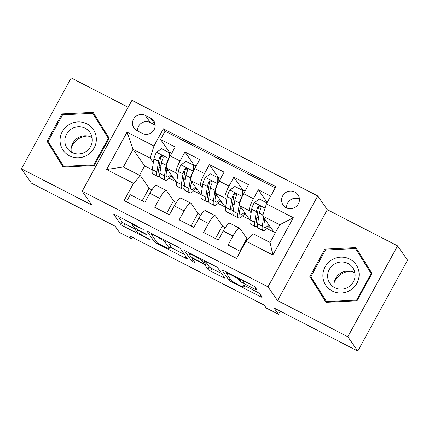 <?xml version="1.0" encoding="UTF-8"?>
<svg xmlns="http://www.w3.org/2000/svg" width="429" height="429" viewBox="0 0 429 429"><rect width="100%" height="100%" fill="white"/><g stroke="black" fill="none" stroke-linecap="round" stroke-linejoin="round"><path stroke-width="0.64" d="M143.286 229.435L115.83 215.058A2.767 0.311 -151.3 0 0 113.798 214.291A2.767 0.311 -151.3 0 0 113.824 214.382L120.86 224.506A2.767 0.311 -151.3 0 0 123.654 226.303L149.147 239.42L150.558 239.891L145.302 236.937A8.853 1.003 -151.3 0 1 136.374 231.188L135.784 230.341A8.853 1.003 -151.3 0 1 135.698 230.041A8.853 1.003 -151.3 0 1 142.213 232.497L146.922 234.663L141.667 231.708A8.853 1.003 -151.3 0 1 132.738 225.954L132.148 225.112A8.853 1.003 -151.3 0 1 132.062 224.812A8.853 1.003 -151.3 0 1 138.578 227.263L143.286 229.435M294.825 192.026A9.02 8.741 -34.8 0 0 283.928 194.128A9.02 8.741 -34.8 0 0 283.113 205.035A9.02 8.741 -34.8 0 0 286.218 207.749A9.02 8.741 -34.8 0 0 297.109 205.652A9.02 8.741 -34.8 0 0 297.924 194.739A9.02 8.741 -34.8 0 0 294.825 192.026M299.426 199.008A9.02 8.741 -34.8 0 0 290.508 199.871A9.02 8.741 -34.8 0 0 286.593 207.931M255.014 289.216A2.767 0.311 -151.3 0 0 257.051 289.983A2.767 0.311 -151.3 0 0 257.025 289.886L255.051 287.049A2.767 0.311 -151.3 0 0 252.257 285.253L223.943 270.683A2.767 0.311 -151.3 0 0 221.906 269.916A2.767 0.311 -151.3 0 0 221.932 270.007L228.968 280.126A2.767 0.311 -151.3 0 0 231.762 281.928L260.076 296.498A2.767 0.311 -151.3 0 0 262.114 297.259A2.767 0.311 -151.3 0 0 262.087 297.168L259.701 293.736A2.767 0.311 -151.3 0 0 256.912 291.94L244.793 285.709A2.767 0.311 -151.3 0 0 242.755 284.942A2.767 0.311 -151.3 0 0 242.782 285.033L243.967 286.733A7.4 0.837 -151.3 0 1 244.037 286.985A7.4 0.837 -151.3 0 1 237.87 284.556A7.4 0.837 -151.3 0 1 231.129 280.126L226.496 273.466A7.4 0.837 -151.3 0 1 226.421 273.214A7.4 0.837 -151.3 0 1 232.588 275.643A7.4 0.837 -151.3 0 1 239.334 280.073L240.106 281.183A2.767 0.311 -151.3 0 0 242.894 282.979L255.014 289.216L255.695 287.977M128.169 107.239L71.209 77.933L21.45 168.817L31.408 183.14L115.144 226.222L119.525 232.523L131.746 238.814L129.756 235.95L264.221 305.132L266.211 307.995L278.437 314.285L280.164 311.127M347.833 336.749L397.592 245.86L327.306 209.695L277.547 300.584L347.833 336.749L357.791 351.067L274.056 307.984L278.437 314.285M277.547 300.584L267.986 286.835L82.18 191.237L131.939 100.348L317.744 195.951L267.986 286.835M21.45 168.817L91.736 204.982L82.18 191.237M180.416 248.648A2.767 0.311 -151.3 0 0 177.627 246.852L149.308 232.282A2.767 0.311 -151.3 0 0 147.276 231.515A2.767 0.311 -151.3 0 0 147.303 231.606L154.338 241.731A2.767 0.311 -151.3 0 0 157.127 243.527L185.446 258.097A2.767 0.311 -151.3 0 0 187.484 258.864A2.767 0.311 -151.3 0 0 187.457 258.767L180.416 248.648M186.626 251.48L214.94 266.05A2.767 0.311 -151.3 0 1 217.734 267.846L224.769 277.971A2.767 0.311 -151.3 0 1 224.796 278.062A2.767 0.311 -151.3 0 1 222.764 277.295L210.644 271.058A2.767 0.311 -151.3 0 1 207.851 269.262L204.998 265.16A2.767 0.311 -151.3 0 0 202.209 263.363L194.171 259.223A2.767 0.311 -151.3 0 0 192.133 258.462A2.767 0.311 -151.3 0 0 192.16 258.553L195.152 262.891L191.774 261.1L184.615 250.809A2.767 0.311 -151.3 0 1 184.588 250.713A2.767 0.311 -151.3 0 1 186.626 251.48M397.592 245.86L407.55 260.183L357.791 351.067M270.661 196.096L258.328 189.747L267.17 202.472M251.115 212.966L249.63 210.832A11.272 2.483 -62.8 0 1 253.416 198.713L243.64 193.683L248.547 184.717L233.88 177.172L243.141 190.487M226.668 200.386L225.182 198.252A11.272 2.483 -62.8 0 1 228.968 186.138L219.192 181.102L224.099 172.136L209.427 164.591L218.693 177.906M202.22 187.811L200.734 185.671A11.272 2.483 -62.8 0 1 204.52 173.557L194.739 168.527L199.651 159.561L184.979 152.011L180.073 160.977A11.272 2.483 117.2 0 0 176.287 173.096L177.772 175.23M194.24 165.331L184.979 152.011M126.426 201.727L130.277 194.702L144.943 202.247L149.85 193.281A11.272 2.483 117.2 0 1 156.601 185.548L166.382 190.583A11.272 2.483 117.2 0 0 159.631 198.316L154.724 207.282L169.391 214.827L174.297 205.861A11.272 2.483 117.2 0 1 181.049 198.128L190.83 203.158A11.272 2.483 -62.8 0 1 191.05 203.357L198.284 213.76M190.83 203.158A11.272 2.483 -62.8 0 0 184.079 210.896L179.172 219.857L193.838 227.408L198.75 218.441A11.272 2.483 117.2 0 1 205.502 210.709L215.278 215.739A11.272 2.483 -62.8 0 1 215.497 215.937L222.731 226.34M215.278 215.739A11.272 2.483 -62.8 0 0 208.526 223.471L203.619 232.438L218.286 239.988L223.198 231.022A11.272 2.483 117.2 0 1 229.949 223.284L239.725 228.319A11.272 2.483 -62.8 0 1 239.95 228.518L247.179 238.915M243.64 193.683A11.272 2.483 117.2 0 0 239.854 205.802L250.016 220.152M219.192 181.102A11.272 2.483 117.2 0 0 215.401 193.222L225.568 207.572M194.739 168.527A11.272 2.483 117.2 0 0 190.953 180.641L201.115 194.991M136.974 130.647L142.353 133.414A8.736 8.467 -34.8 0 0 152.906 131.381A8.736 8.467 -34.8 0 0 153.695 120.806A8.736 8.467 -34.8 0 0 150.692 118.184L145.313 115.417A8.736 8.467 -34.8 0 0 134.754 117.449A8.736 8.467 -34.8 0 0 133.966 128.019A8.736 8.467 -34.8 0 0 136.974 130.647M266.414 203.855L293.307 217.691L272.865 255.03L245.973 241.195L252.944 233.66L270.055 242.465L279.74 224.78L262.628 215.975L266.414 203.855L275.826 186.663L163.363 128.797L153.952 145.994L150.166 158.108L153.325 162.65M245.973 241.195L236.556 258.387L124.094 200.525L133.51 183.328L106.617 169.493L127.059 132.153L153.952 145.994M275.166 187.864L165.036 131.204L160.532 139.43L175.204 146.981L170.292 155.947A11.272 2.483 117.2 0 0 166.506 168.061L176.668 182.416M173.836 201.18L166.602 190.782A11.272 2.483 117.2 0 0 166.382 190.583M239.725 228.319A11.272 2.483 -62.8 0 0 232.974 236.052L228.067 245.018L240.401 251.367M204.52 173.557L209.427 164.591M228.968 186.138L233.88 177.172M253.416 198.713L258.328 189.747M262.628 215.975L274.179 232.582L275.182 233.103M150.166 158.108L133.054 149.303L123.37 166.988L140.481 175.793L133.51 183.328M152.22 169.836L144.605 165.916L133.054 149.303L127.059 132.153M149.389 188.599L140.481 175.793M327.306 209.695L317.744 195.951M131.746 238.814L132.534 237.376M144.605 165.916L139.479 175.279M242.498 215.969L249.388 219.514M218.05 203.389L224.941 206.934M193.602 190.808L200.493 194.358M169.155 178.233L176.046 181.778M266.945 228.55L273.836 232.094M170.871 176.357L173.059 177.483M169.793 152.751L160.532 139.43M165.036 131.204L163.363 128.797M142.16 200.815L148.911 188.358L151.898 189.891M142.122 200.761L144.959 202.22M195.324 188.937L197.506 190.063M166.608 213.395L173.359 200.933L176.346 202.472M166.57 213.342L169.407 214.8M191.055 225.976L197.807 213.513L200.793 215.052M191.018 225.917L193.854 227.381M219.771 201.517L221.954 202.638M215.503 238.556L222.254 226.094L225.241 227.633M215.465 238.497L218.302 239.956M244.219 214.092L246.402 215.219M239.95 251.131L246.702 238.674L247.79 239.232M239.913 251.078L240.417 251.335M268.667 226.673L270.849 227.799M123.37 166.988L106.617 169.493M293.307 217.691L279.74 224.78M272.865 255.03L270.055 242.465M155.159 125.08L150.289 122.576A8.736 8.467 -34.8 0 0 141.516 123.085A8.736 8.467 -34.8 0 0 137.484 130.909M63.127 167.101L94.214 165.551L109.197 138.181L93.098 112.355L62.012 113.905L47.029 141.275L63.127 167.101M372.013 273.407L355.914 247.581L324.828 249.126L309.845 276.501L325.943 302.322L357.03 300.777L372.013 273.407M49.088 142.97L48.702 143.683L63.294 167.09M94.605 114.768L93.747 114.811M48.702 143.683L47.029 141.275M62.65 114.816L62.012 113.905M357.421 249.994L356.563 250.037M311.904 278.196L311.518 278.904L326.11 302.316M311.518 278.904L309.845 276.501M325.466 250.043L324.828 249.126M118.19 216.27L122.206 222.05A2.767 0.311 -151.3 0 0 124.995 223.847L135.993 229.504M169.959 246.981L184.438 254.429M152.499 234.427L151.088 233.955L157.266 242.841L162.698 245.887A8.853 1.003 -151.3 0 0 169.214 248.337A8.853 1.003 -151.3 0 0 169.128 248.037L164.908 241.967A8.853 1.003 -151.3 0 0 155.974 236.218L152.499 234.427L152.713 234.03M169.214 248.337L170.56 245.881A8.853 1.003 -151.3 0 0 170.474 245.581L169.128 248.037M167.862 241.827L170.474 245.581M221.75 273.627L211.99 268.602L210.644 271.058M204.687 261.529A2.767 0.311 -151.3 0 1 206.344 262.704L209.196 266.806A2.767 0.311 -151.3 0 0 211.99 268.602M189.473 253.405L188.98 252.692M202.038 260.902A7.4 0.837 -151.3 0 0 195.292 256.472A7.4 0.837 -151.3 0 0 189.125 254.043A7.4 0.837 -151.3 0 0 189.2 254.295L190.83 256.644A2.767 0.311 -151.3 0 0 193.618 258.44L201.662 262.575A2.767 0.311 -151.3 0 0 203.695 263.342A2.767 0.311 -151.3 0 0 203.668 263.245L202.038 260.902L202.67 259.738M226.298 271.895L226.769 272.576M168.806 158.886L168.903 152.504L161.567 148.729L156.435 152.386A7.47 1.646 117.2 0 0 153.898 158.912L152.257 169.584A21.563 4.746 117.2 0 0 152.955 173.933L157.599 176.324A21.563 4.746 117.2 0 0 159.679 175.885M158.928 167.97A17.9 3.941 117.2 0 0 161.111 165.203M169.299 153.073A8.88 1.952 -62.8 0 1 170.463 152.676L171.729 153.325M168.656 158.671A7.47 1.646 117.2 0 0 166.12 165.203L164.484 175.874A21.563 4.746 117.2 0 0 165.176 180.223A21.563 4.746 117.2 0 0 171.632 175.429M166.983 168.747L166.275 173.354A17.9 3.941 117.2 0 0 166.854 176.968A17.9 3.941 117.2 0 0 170.962 174.469M168.903 152.504L169.417 153.25L169.23 157.995M165.176 180.223L160.532 177.837A21.563 4.746 -62.8 0 1 159.835 173.482L161.476 162.811A7.47 1.646 -62.8 0 1 163.052 158.194L163.202 157.062L162.189 155.829L161.095 155.807L160.119 156.687A7.47 1.646 117.2 0 0 158.542 161.304L156.901 171.975A21.563 4.746 117.2 0 0 157.599 176.324M159.888 173.155A17.9 3.941 -62.8 0 1 159.277 173.064A17.9 3.941 -62.8 0 1 158.698 169.455L160.339 158.784A3.807 0.837 -62.8 0 1 160.693 157.513L161.958 156.488M166.506 171.868A17.9 3.941 117.2 0 0 167.937 170.12M71.289 147.56A17.616 17.069 145.2 0 1 87.832 136.057M86.931 123.874A18.318 17.75 -34.8 0 0 62.302 131.665A18.318 17.75 -34.8 0 0 69.45 155.807A18.318 17.75 -34.8 0 0 94.085 148.021A18.318 17.75 -34.8 0 0 86.931 123.874M85.173 128.276A13.873 13.438 -34.8 0 0 68.42 131.505A13.873 13.438 -34.8 0 0 67.165 148.284A13.873 13.438 -34.8 0 0 71.938 152.451A13.873 13.438 -34.8 0 0 88.69 149.228A13.873 13.438 -34.8 0 0 89.945 132.443A13.873 13.438 -34.8 0 0 85.173 128.276M92.085 137.65A13.873 13.438 -34.8 0 0 91.452 137.301A13.873 13.438 -34.8 0 0 76.855 138.572A13.873 13.438 -34.8 0 0 71.3 152.102M94.235 165.508L93.79 164.865L63.674 166.361L48.075 141.339L62.591 114.822L92.712 113.32L108.81 138.883M64.152 167.047L63.674 166.361M92.712 113.32L108.312 138.342L93.79 164.865M108.757 138.985L108.312 138.342M334.105 282.786A17.616 17.069 145.2 0 1 341.339 274.045A17.616 17.069 145.2 0 1 350.649 271.278M331.617 260.001A18.318 17.75 -34.8 0 0 325.493 284.808A18.318 17.75 -34.8 0 0 350.402 290.133A18.318 17.75 -34.8 0 0 356.526 265.326A18.318 17.75 -34.8 0 0 331.617 260.001M334.261 264.184A13.873 13.438 -34.8 0 0 329.987 283.51A13.873 13.438 -34.8 0 0 348.482 286.996A13.873 13.438 -34.8 0 0 352.761 267.669A13.873 13.438 -34.8 0 0 334.261 264.184M354.901 272.876A13.873 13.438 -34.8 0 0 340.54 273.209A13.873 13.438 -34.8 0 0 334.121 287.328M371.573 274.211L371.128 273.568L356.606 300.091L326.49 301.587L310.891 276.566L325.413 250.048L355.528 248.547L371.632 274.11M357.057 300.729L356.606 300.091M326.968 302.273L326.49 301.587M355.528 248.547L371.128 273.568M193.254 171.466L193.35 165.079L186.014 161.309L180.882 164.961A7.47 1.646 117.2 0 0 178.346 171.493L176.705 182.164A21.563 4.746 117.2 0 0 177.402 186.513L182.046 188.905A21.563 4.746 117.2 0 0 184.127 188.465M183.376 180.545A17.9 3.941 117.2 0 0 185.559 177.783M193.747 165.653A8.88 1.952 -62.8 0 1 194.911 165.256L196.176 165.905M193.104 171.251A7.47 1.646 117.2 0 0 190.573 177.783L188.932 188.454A21.563 4.746 117.2 0 0 189.629 192.803A21.563 4.746 117.2 0 0 196.08 188.009M191.431 181.328L190.723 185.934A17.9 3.941 117.2 0 0 191.302 189.543A17.9 3.941 117.2 0 0 195.409 187.049M193.35 165.079L193.87 165.825L193.677 170.57M189.629 192.803L184.979 190.412A21.563 4.746 -62.8 0 1 184.288 186.063L185.923 175.391A7.47 1.646 -62.8 0 1 187.5 170.774L187.65 169.643L186.636 168.409L185.542 168.382L184.567 169.267A7.47 1.646 117.2 0 0 182.99 173.884L181.349 184.55A21.563 4.746 117.2 0 0 182.046 188.905M184.336 185.736A17.9 3.941 -62.8 0 1 183.725 185.644A17.9 3.941 -62.8 0 1 183.145 182.035L184.786 171.364A3.807 0.837 -62.8 0 1 185.14 170.088L186.411 169.064M190.953 184.449A17.9 3.941 117.2 0 0 192.385 182.695M217.701 184.046L217.798 177.66L210.462 173.884L205.33 177.542A7.47 1.646 117.2 0 0 202.794 184.073L201.153 194.739A21.563 4.746 117.2 0 0 201.85 199.094L206.494 201.485A21.563 4.746 117.2 0 0 208.58 201.04M207.824 193.125A17.9 3.941 117.2 0 0 210.006 190.363M218.195 178.233A8.88 1.952 -62.8 0 1 219.358 177.837L220.624 178.485M217.551 183.832A7.47 1.646 117.2 0 0 215.02 190.358L213.379 201.029A21.563 4.746 117.2 0 0 214.076 205.384A21.563 4.746 117.2 0 0 220.527 200.59M215.878 193.908L215.176 198.514A17.9 3.941 117.2 0 0 215.749 202.123A17.9 3.941 117.2 0 0 219.857 199.624M217.798 177.66L218.318 178.405L218.13 183.151M214.076 205.384L209.427 202.992A21.563 4.746 -62.8 0 1 208.735 198.643L210.371 187.972A7.47 1.646 -62.8 0 1 211.947 183.355L212.098 182.218L211.084 180.99L209.99 180.963L209.014 181.842A7.47 1.646 117.2 0 0 207.438 186.459L205.802 197.131A21.563 4.746 117.2 0 0 206.494 201.485M208.784 198.316A17.9 3.941 -62.8 0 1 208.172 198.225A17.9 3.941 -62.8 0 1 207.593 194.61L209.234 183.944A3.807 0.837 -62.8 0 1 209.588 182.668L210.859 181.644M215.401 197.024A17.9 3.941 117.2 0 0 216.833 195.275M242.149 196.621L242.246 190.24L234.91 186.465L229.778 190.122A7.47 1.646 117.2 0 0 227.241 196.648L225.6 207.32A21.563 4.746 117.2 0 0 226.298 211.674L230.941 214.06A21.563 4.746 117.2 0 0 233.027 213.621M232.271 205.706A17.9 3.941 117.2 0 0 234.454 202.944M242.642 190.814A8.88 1.952 -62.8 0 1 243.806 190.412L245.072 191.066M242.004 196.412A7.47 1.646 117.2 0 0 239.468 202.938L237.827 213.61A21.563 4.746 117.2 0 0 238.524 217.959A21.563 4.746 117.2 0 0 244.975 213.165M240.331 206.488L239.623 211.089A17.9 3.941 117.2 0 0 240.197 214.704A17.9 3.941 117.2 0 0 244.305 212.205M242.246 190.24L242.766 190.985L242.578 195.731M238.524 217.959L233.875 215.572A21.563 4.746 -62.8 0 1 233.183 211.218L234.819 200.552A7.47 1.646 -62.8 0 1 236.395 195.935L236.545 194.798L235.532 193.565L234.438 193.543L233.462 194.423A7.47 1.646 117.2 0 0 231.885 199.04L230.25 209.711A21.563 4.746 117.2 0 0 230.941 214.06M233.231 210.896A17.9 3.941 -62.8 0 1 232.62 210.805A17.9 3.941 -62.8 0 1 232.041 207.191L233.682 196.52A3.807 0.837 -62.8 0 1 234.036 195.249L235.306 194.224M239.849 209.604A17.9 3.941 117.2 0 0 241.28 207.856M266.672 203.384L266.693 202.82L259.363 199.045L254.225 202.703A7.47 1.646 117.2 0 0 251.689 209.229L250.053 219.9A21.563 4.746 117.2 0 0 250.745 224.249L255.389 226.641A21.563 4.746 117.2 0 0 257.475 226.201M256.719 218.286A17.9 3.941 117.2 0 0 258.901 215.519M263.626 217.406L262.275 226.19A21.563 4.746 117.2 0 0 262.972 230.539A21.563 4.746 117.2 0 0 269.423 225.745M264.779 219.063L264.071 223.67A17.9 3.941 117.2 0 0 264.645 227.284A17.9 3.941 117.2 0 0 268.752 224.785M262.972 230.539L258.328 228.153A21.563 4.746 -62.8 0 1 257.631 223.799L259.272 213.127A7.47 1.646 -62.8 0 1 260.843 208.51L260.993 207.379L259.979 206.145L258.885 206.124L257.909 207.003A7.47 1.646 117.2 0 0 256.333 211.62L254.697 222.292A21.563 4.746 117.2 0 0 255.389 226.641M257.679 223.471A17.9 3.941 -62.8 0 1 257.068 223.38A17.9 3.941 -62.8 0 1 256.488 219.771L258.129 209.1A3.807 0.837 -62.8 0 1 258.483 207.829L259.754 206.805M264.296 222.184A17.9 3.941 117.2 0 0 265.728 220.436M249.63 210.832L239.854 205.802M225.182 198.252L215.401 193.222M200.734 185.671L190.953 180.641M176.287 173.096L166.506 168.061M159.631 198.316L149.85 193.281M232.974 236.052L223.198 231.022M208.526 223.471L198.75 218.441M184.079 210.896L174.297 205.861M180.073 160.977L170.292 155.947M150.289 122.576L145.313 115.417M155.11 124.539L150.692 118.184M138.792 226.871L138.578 227.263M145.721 233.816L145.511 234.191M142.428 232.1L142.213 232.497M149.356 239.044L149.147 239.42M124.995 223.847L123.654 226.303M122.206 222.05L120.86 224.506M142.085 228.587L141.876 228.963M186.127 256.858L185.446 258.097M157.422 242.991L157.127 243.527M155.287 239.993L154.338 241.731M165.615 240.669L164.908 241.967M156.194 235.821L155.974 236.218M223.439 276.056L222.764 277.295M209.196 266.806L207.851 269.262M206.344 262.704L204.998 265.16M202.434 262.95L202.209 263.363M194.385 258.832L194.171 259.223M192.723 259.363L191.774 261.1M204.949 260.907L203.668 263.245M243.983 280.995L242.894 282.979M241.039 279.477L240.106 281.183M239.961 278.925L239.334 280.073M244.589 285.601L243.967 286.733M260.757 295.254L260.076 296.498M232.212 281.102L231.762 281.928M229.923 278.394L228.968 280.126M168.661 158.521L156.564 152.29M156.901 171.975L152.257 169.584M164.484 175.874L159.835 173.482M158.542 161.304L153.898 158.912M166.12 165.203L161.476 162.811M160.693 157.513L160.119 156.687M193.109 171.096L181.011 164.87M181.349 184.55L176.705 182.164M188.932 188.454L184.288 186.063M182.99 173.884L178.346 171.493M190.573 177.783L185.923 175.391M185.14 170.088L184.567 169.267M217.562 183.676L205.459 177.45M205.802 197.131L201.153 194.739M213.379 201.029L208.735 198.643M207.438 186.459L202.794 184.073M215.02 190.358L210.371 187.972M209.588 182.668L209.014 181.842M242.01 196.257L229.906 190.031M230.25 209.711L225.6 207.32M237.827 213.61L233.183 211.218M231.885 199.04L227.241 196.648M239.468 202.938L234.819 200.552M234.036 195.249L233.462 194.423M265.079 208.124L254.354 202.606M254.697 222.292L250.053 219.9M262.275 226.19L257.631 223.799M256.333 211.62L251.689 209.229M262.929 215.009L259.272 213.127M258.483 207.829L257.909 207.003M132.663 223.718L132.062 224.812M136.417 228.732L135.698 230.041M151.373 233.344L151.072 233.891M192.487 257.813L192.133 258.462M189.672 253.046L189.125 254.043M205.008 260.939L203.695 263.342M226.957 272.233L226.421 273.214M244.75 285.687L244.037 286.985"/></g></svg>
